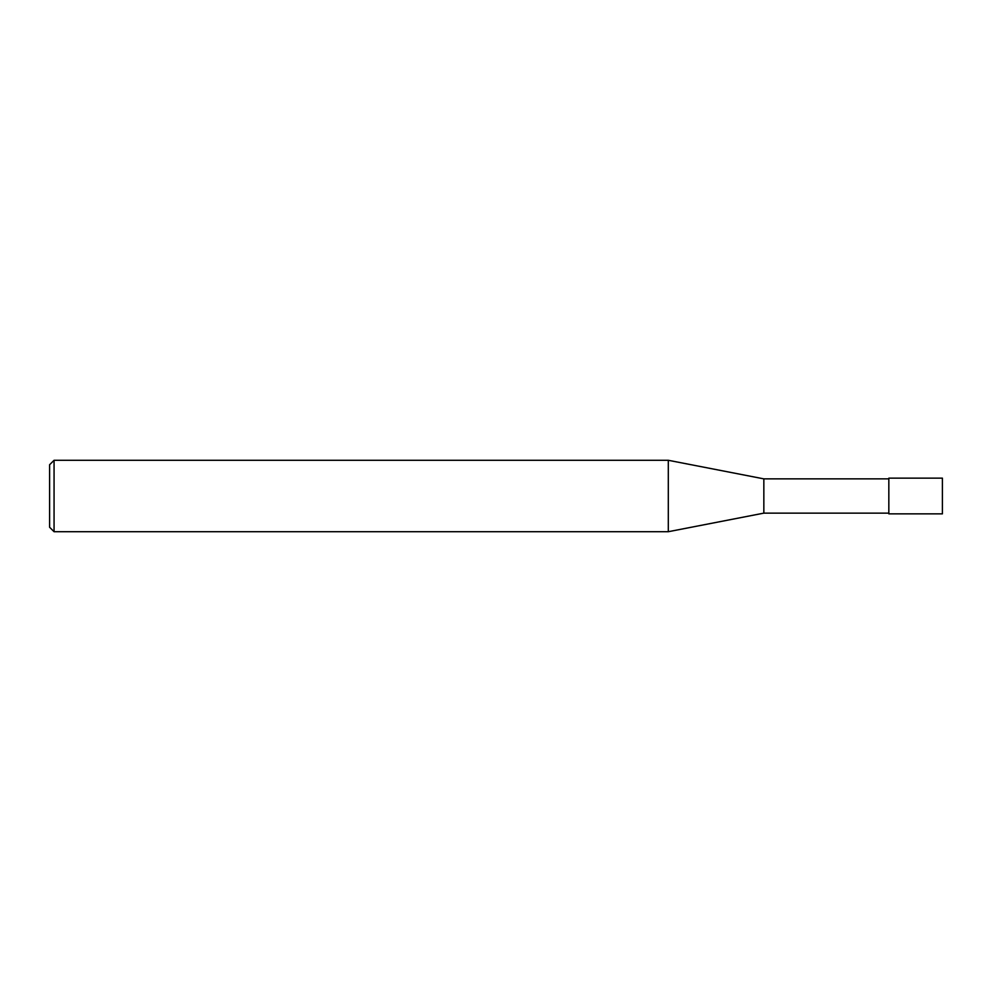 <?xml version="1.0" encoding="UTF-8"?>
<svg xmlns="http://www.w3.org/2000/svg" width="992" height="992" viewBox="0 0 992 992"><rect width="100%" height="100%" fill="white"/><g stroke="black" fill="none" stroke-linecap="round" stroke-linejoin="round"><path stroke-width="1.49" d="M888.832 478.144L942.4 478.144L942.4 513.856L888.832 513.856L888.832 478.144M54.064 460.288L54.064 531.712L49.6 527.248L49.6 464.752L54.064 460.288L668.31 460.288L763.84 478.863L888.832 478.863M763.84 478.863L763.84 513.137L888.832 513.137M668.31 460.288L668.31 531.712L763.84 513.137M54.064 531.712L668.31 531.712"/></g></svg>

